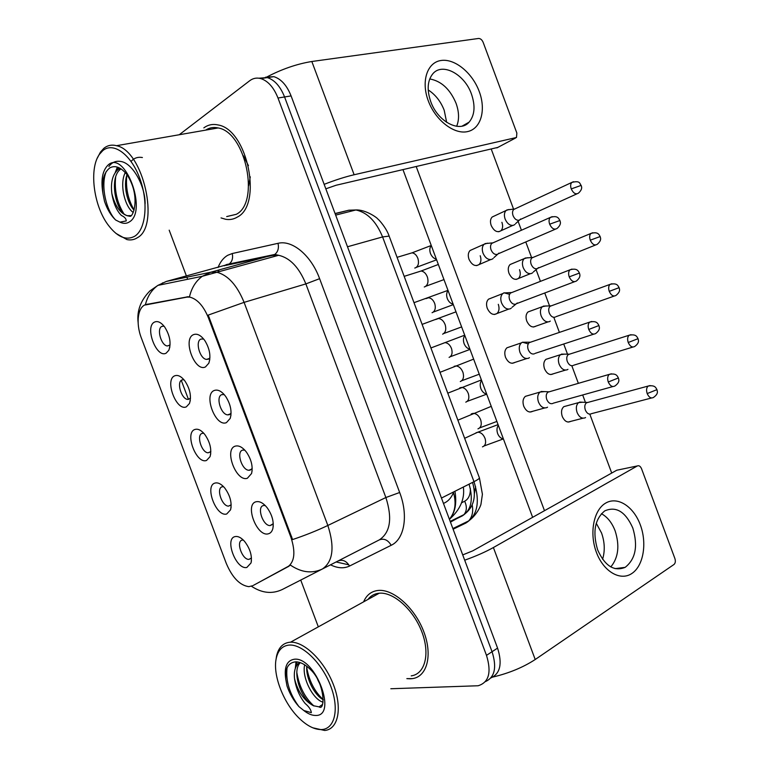<?xml version="1.0" encoding="UTF-8"?>
<svg xmlns="http://www.w3.org/2000/svg" width="769" height="769" viewBox="0 0 769 769"><rect width="100%" height="100%" fill="white"/><g stroke="black" fill="none" stroke-linecap="round" stroke-linejoin="round"><path stroke-width="1.15" d="M235.285 446.135C238.861 445.193 242.581 447.193 246.436 452.124C251.415 459.545 253.116 466.677 251.559 473.521L247.368 478.26C236.198 482.307 223.741 449.202 235.285 446.135M244.763 450.105L242.629 450.125C236.045 451.72 241.812 470.244 248.887 470.263L250.156 470.128L252.203 468.456M214.34 390.45C217.992 389.258 221.77 391.248 225.682 396.439C230.604 404.186 232.113 411.511 230.21 418.394L226.442 422.623C215.551 427.439 203.083 394.286 214.34 390.45M224.24 394.593L221.77 394.641C215.522 396.602 220.828 414.616 227.711 414.866L229.306 414.683L231.085 413.174M193.375 334.698C197.075 333.227 200.892 335.197 204.852 340.619C209.745 348.732 211.062 356.268 208.812 363.218L205.486 366.909C194.884 372.494 182.388 339.302 193.375 334.698M203.641 339.004L200.882 339.091C194.951 341.398 199.844 358.95 206.525 359.411L208.428 359.161L209.927 357.864M256.202 501.744C259.682 501.052 263.315 503.022 267.103 507.665C272.159 514.807 274.072 521.786 272.841 528.601C272.043 531.542 270.515 533.282 268.266 533.83C256.817 537.108 244.379 504.041 256.202 501.744M265.218 505.521L263.469 505.531C256.529 506.752 262.806 525.823 270.063 525.592L273.264 523.699M215.08 483.057C218.079 482.336 221.289 483.97 224.711 487.969C230.162 495.476 232.113 502.763 230.565 509.818L226.72 513.98C216.233 517.402 204.227 485.518 215.08 483.057M223.568 486.69L222.222 486.767C215.906 488.075 221.837 506.281 228.508 506.127L231.181 504.81M194.903 429.477C197.979 428.535 201.267 430.179 204.765 434.418C210.139 442.194 211.888 449.615 210.033 456.68L206.563 460.429C196.335 464.572 184.31 432.649 194.903 429.477M203.785 433.255L202.122 433.37C196.124 435.023 201.613 452.749 208.12 452.806L210.86 451.566M174.698 375.82C177.841 374.647 181.196 376.291 184.752 380.751C190.058 388.835 191.625 396.41 189.462 403.485L186.377 406.82C176.409 411.675 164.374 379.713 174.698 375.82M183.935 379.742L181.993 379.915C176.293 381.895 181.388 399.169 187.723 399.419L190.491 398.284M154.473 322.105C157.664 320.673 161.057 322.298 164.662 326.969C169.92 335.38 171.314 343.137 168.844 350.251L166.162 353.144C156.463 358.71 144.409 326.71 154.473 322.105M164.037 326.152L161.846 326.383C156.424 328.68 161.154 345.541 167.325 345.973L170.084 344.973M235.227 536.57C238.13 536.06 241.245 537.666 244.571 541.395C250.127 548.662 252.29 555.843 251.04 562.927L246.859 567.455C236.112 570.165 224.115 538.329 235.227 536.57M243.312 540.049L242.293 540.098C235.66 541.049 242.072 559.774 248.887 559.39L251.463 558.025M252.588 585.747L248.848 586.66C239.841 585.392 232.315 577.625 226.269 563.369L141.381 338.062C135.411 322.884 137.93 305.639 146.648 304.418L186.271 297.094L189.818 297.122C197.393 299.103 203.612 306.052 208.486 317.972L290.903 537.252C295.709 552.007 294.652 561.879 287.721 566.878L253.337 585.382M449.384 519.258C455.152 512.26 456.517 503.368 453.499 492.564C451.48 497.37 448.702 500.715 445.164 502.59L443.482 503.455M410.473 678.796L412.472 678.614C427.285 676.653 432.841 654.832 423.613 631.262C414.587 607.664 393.334 588.939 378.348 590.438L377.368 590.544C370.966 591.534 366.38 595.302 363.612 601.839C366.38 595.302 370.966 591.534 377.368 590.544L378.348 590.438C393.334 588.939 414.587 607.664 423.613 631.262C432.841 654.832 427.285 676.653 412.472 678.614L406.849 678.633L410.473 678.796M237.294 217.098C262.835 204.919 247.618 129.452 218.05 124.953C212.782 123.78 208.043 124.751 203.823 127.885C208.043 124.751 212.782 123.78 218.05 124.953C247.618 129.452 262.835 204.919 237.294 217.098C233.699 219.271 229.816 219.992 225.634 219.28C229.816 219.992 233.699 219.271 237.294 217.098M490.891 677.922C500.263 673.634 502.493 663.695 497.572 648.113L291.086 95.914L284.568 96.961C280.349 86.368 274.6 79.918 267.314 77.602L258.922 78.198L267.314 77.602C274.6 79.918 280.349 86.368 284.568 96.961L492.054 651.718L284.568 96.961L277.993 98.019C273.754 87.378 267.987 80.889 260.72 78.563C256.692 77.515 253.039 78.236 249.742 80.707L179.244 134.738M485.402 681.613C494.784 677.364 497.005 667.396 492.054 651.718C497.005 667.396 494.784 677.364 485.402 681.613M145.341 304.976L189.539 296.623C191.625 287.798 195.874 281.021 202.305 276.282L210.86 272.197L216.647 272.188C227.874 275.052 237.015 285.116 244.09 302.361L208.216 315.098L292.585 539.559C305.187 535.339 316.943 530.639 327.844 525.467C334.842 547.211 333.006 561.726 322.355 569.012C312.041 573.828 301.419 572.54 290.499 565.148L253.751 585.171M221.039 217.915L225.634 219.28L221.039 217.915M169.19 230.171L186.425 276.013M186.857 277.176L187.655 279.282M300.737 580.066L318.203 626.533M390.825 688.745L478.116 685.756C488.901 682.478 491.689 672.346 486.489 655.361L277.993 98.019M207.774 128.932L206.871 129.923L207.774 128.932M369.822 597.359L369.178 598.763M291.086 95.914C286.885 85.378 281.137 78.957 273.86 76.65L265.488 77.236M582.575 402.235L578.644 402.6C576.241 404.782 575.721 408.089 577.096 412.511C579.172 417.106 581.825 418.884 585.046 417.846L585.565 417.538M588.314 402.302L586.449 402.812C584.709 404.388 584.344 406.791 585.344 410.002C586.843 413.347 588.766 414.635 591.092 413.895M544.385 391.604L540.059 392.065C537.618 394.324 537.098 397.669 538.473 402.072C540.626 406.801 543.404 408.647 546.826 407.608L547.538 407.186M549.941 391.594L547.893 392.18C546.134 393.824 545.759 396.256 546.759 399.457C548.316 402.889 550.325 404.234 552.796 403.485M564.408 354.153L560.514 354.672C558.265 356.816 557.804 359.998 559.13 364.227C561.226 368.841 563.898 370.696 567.176 369.793L567.945 369.341M570.108 353.98L568.291 354.557C566.666 356.114 566.33 358.431 567.301 361.497C568.81 364.852 570.752 366.207 573.116 365.554M546.009 305.956L542.376 306.687C540.271 308.792 539.857 311.858 541.155 315.886C543.25 320.529 545.961 322.461 549.287 321.682L550.296 321.096M551.863 305.62L550.114 306.254C548.595 307.783 548.307 310.013 549.249 312.945C550.758 316.309 552.719 317.712 555.122 317.164M527.476 257.721L524.218 258.634C522.257 260.691 521.901 263.652 523.16 267.497C525.256 272.159 527.995 274.168 531.369 273.524L532.619 272.793M533.599 257.202L531.927 257.894C530.514 259.384 530.254 261.527 531.168 264.325C532.686 267.708 534.666 269.169 537.108 268.708M508.905 209.485L506.05 210.523C504.233 212.532 503.926 215.378 505.137 219.059C507.242 223.731 510.01 225.817 513.442 225.307L514.913 224.461M515.297 208.726L513.73 209.466C512.404 210.917 512.183 212.984 513.067 215.656C514.596 219.05 516.595 220.568 519.075 220.213M528.245 343.887L522.478 342.224L521.411 342.859C519.142 345.079 518.671 348.29 520.007 352.49C522.17 357.239 524.977 359.161 528.457 358.267L529.437 357.681M531.187 341.974L529.216 342.638C527.572 344.252 527.246 346.588 528.216 349.635C529.774 353.086 531.812 354.49 534.32 353.846M509.578 294.344L504.079 292.806L502.753 293.585C500.638 295.767 500.235 298.853 501.523 302.851C503.695 307.619 506.54 309.628 510.058 308.869L511.308 308.129M512.404 292.297L510.52 293.037C509.001 294.614 508.703 296.853 509.645 299.766C511.212 303.226 513.269 304.687 515.816 304.139M487.459 243.177L484.076 244.254C482.125 246.378 481.769 249.339 483.019 253.155C485.191 257.942 488.065 260.028 491.651 259.413L493.15 258.538M493.592 242.571L491.814 243.369C490.401 244.898 490.151 247.051 491.055 249.829C492.631 253.309 494.717 254.827 497.303 254.385M640.308 524.842C647.229 543.183 643.509 565.811 631.887 573.463C620.372 581.402 603.482 571.646 596.388 552.286C589.112 533.042 593.726 509.818 605.703 503.08C617.574 496.053 633.56 506.406 640.308 524.842M597.657 549.912C604.915 565.974 614.075 571.79 625.139 567.359C635.607 559.13 638.164 546.019 632.8 528.005C625.505 511.702 616.171 505.992 604.799 510.856C594.783 519.075 592.399 532.09 597.657 549.912M615.113 530.812C619.843 545.644 618.411 557.679 610.797 566.916C618.411 557.679 619.843 545.644 615.113 530.812C611.941 522.622 607.375 516.922 601.406 513.711C607.375 516.922 611.941 522.622 615.113 530.812M492.948 677.037C509.136 673.163 523.218 667.329 535.214 659.514L673.971 564.494C675.403 563.196 675.711 561.216 674.903 558.554L641.538 468.706C640.423 466.225 639.029 465.303 637.357 465.937L616.748 470.234L472.752 550.854L462.717 554.91M464.697 560.188C475.934 556.17 485.499 551.95 493.39 547.538L637.357 465.937M479.241 91.521C486.239 110.082 481.01 128.808 467.504 131.614C454.114 134.71 435.437 120.329 428.275 100.806C420.912 81.322 427.189 62.366 441.05 60.491C454.806 58.329 472.435 72.93 479.241 91.521M430.727 101.575C437.724 121.742 459.852 133.191 469.1 122.156C474.723 115.35 475.511 106.007 471.474 94.106C464.659 74.18 442.223 62.049 432.716 73.92C427.439 80.687 426.766 89.906 430.727 101.575M456.046 103.257C459.16 112.005 459.353 119.685 456.642 126.299C459.353 119.685 459.16 112.005 456.046 103.257C450.067 89.137 441.291 81.033 429.736 78.938C441.291 81.033 450.067 89.137 456.046 103.257M324.153 184.339C335.322 180.004 345.319 176.803 354.134 174.755L516.48 137.497L516.864 133.085L483.153 42.343C482.009 39.767 480.481 38.479 478.558 38.469L311.829 61.501L354.134 174.755M266.17 77.342C281.473 69.248 296.69 63.971 311.829 61.501M497.793 147.417L336.082 185.252L325.825 188.828M411.223 675.874C425.151 674.067 430.352 653.583 421.71 631.484C413.241 609.365 393.305 591.784 379.232 593.216L378.406 593.303C374.09 593.908 370.62 595.956 367.976 599.426M312.762 727.791L324.691 730.473C338.225 729.387 342.628 708.23 333.381 684.573C324.307 660.907 304.188 641.423 290.528 642.202L289.721 642.25C282.79 643.105 278.397 647.748 276.532 656.188L275.994 659.706M288.856 645.104C282.233 645.893 278.032 650.324 276.244 658.399C272.476 674.836 283.569 703.5 299.545 718.602C306.946 725.676 313.973 729.329 320.644 729.57C334.534 730.002 339.725 709.758 330.824 686.381C322.134 662.984 302.054 643.663 288.856 645.104M319.087 706.874C325.21 711.517 325.22 683.795 310.897 669.953C305.629 664.704 300.631 661.994 295.911 661.821C288.308 662.484 284.924 668.328 285.789 679.335L286.981 685.9C289.663 693.744 293.643 700.646 298.93 706.605L303.803 710.508L311.33 712.671C311.032 709.758 308.965 706.692 305.13 703.462C299.545 696.493 296.027 688.293 294.565 678.883C297.891 691.764 304.168 700.713 313.416 705.721L319.087 706.874L322.346 704.577M319.337 682.959L317.664 679.613M323.067 702.135C313.31 699.905 301.602 677.71 304.668 664.839M323.307 699.732C314.636 695.455 305.754 678.383 306.764 666.29M294.565 678.883C293.643 671.087 295.344 665.618 299.689 662.465M313.416 705.721C301.525 699.944 291.22 671.52 300.246 662.657M295.296 668.405L296.027 661.821M298.93 706.605C289.548 693.878 285.587 680.95 287.058 667.819M313.896 705.971C304.841 697.627 299.151 686.496 296.844 672.558M296.603 665.608L297.094 661.898M323.307 699.703C314.579 691.619 309.051 680.853 306.716 667.425M226.701 216.57L236.246 214.32C260.162 202.766 245.82 132.114 218.136 127.952C213.561 126.933 209.399 127.654 205.64 130.134M115.879 233.343L126.933 239.582C130.759 240.399 134.267 239.765 137.459 237.669C160.096 226.057 143.39 150.628 116.494 145.697C111.726 144.457 107.506 145.341 103.834 148.34L100.451 152.089L97.375 158.01M102.758 150.657L99.518 154.223C88.935 168.478 93.453 204.939 107.698 224.375C117.099 237.054 126.174 240.966 134.921 236.112C146.043 228.989 148.571 201.468 139.593 177.86C130.778 154.136 113.178 141.621 102.758 150.657M129.077 215.906L127.125 215.714L130.076 216.329C133.412 216.762 140.823 195.634 126.798 174.371C120.848 167.267 115.244 165.075 109.986 167.796C103.805 172.4 101.498 181.157 103.046 194.057L104.526 201.401C107.295 209.485 111.034 215.705 115.725 220.059L119.935 222.135L126.241 220.934C126.212 218.752 124.607 216.935 121.425 215.474C116.715 210.85 113.524 203.535 111.851 193.528C114.975 205.813 120.07 213.205 127.125 215.714L130.768 215.599M243.446 155.819L248.435 165.662M250.281 176.851L248.656 185.714M111.851 193.528C110.515 182.301 112.62 174.284 118.166 169.459L120.214 168.373M127.404 215.656C115.773 213.282 108.391 176.61 121.031 168.911L121.05 168.892M133.248 212.446C124.924 207.034 119.157 184.204 125.27 172.573M134.085 210.1C127.366 203.554 123.078 185.56 127.01 174.678M115.235 172.496L117.359 167.104M131.076 161.442C134.046 158.02 137.824 156.722 142.4 157.539M115.725 220.059C106.305 210.917 100.345 185.8 106.151 171.679M108.91 166.479C111.966 162.249 115.994 160.586 121.002 161.5C133.085 163.355 145.408 186.78 145.11 203.852M123.521 213.205C116.975 202.449 114.35 190.414 115.629 177.12M117.321 170.122L118.436 167.488M134.114 209.985C128.029 199.517 125.578 188.001 126.76 175.447M480.202 255.731C481.442 259.509 481.067 262.46 479.077 264.565C475.232 266.785 471.868 265.026 469.003 259.297C467.773 255.529 468.129 252.597 470.09 250.492L472.541 249.396M498.302 304.322C499.581 308.292 499.148 311.358 497.005 313.512C493.237 315.598 489.997 313.867 487.277 308.34C485.998 304.389 486.412 301.333 488.526 299.17L491.131 298.151M514.903 362.42C511.231 364.352 508.107 362.651 505.521 357.325C504.204 353.173 504.685 350.001 506.954 347.79L509.674 346.867M501.907 222.299C503.109 225.951 502.782 228.778 500.927 230.767C497.245 232.882 493.996 231.123 491.189 225.471C489.997 221.837 490.305 219.021 492.141 217.031L494.313 216.012M519.536 269.698C520.786 273.514 520.402 276.446 518.412 278.493C514.797 280.483 511.664 278.753 508.982 273.293C507.751 269.496 508.117 266.564 510.087 264.526L512.385 263.565M535.868 326.171C532.34 328.027 529.303 326.325 526.765 321.067C525.487 317.078 525.909 314.05 528.015 311.954L530.427 311.07M553.296 373.801C549.854 375.532 546.932 373.849 544.519 368.784C543.202 364.612 543.683 361.459 545.942 359.325L548.451 358.527M532.773 411.271C529.197 413.049 526.198 411.377 523.756 406.253C522.391 401.899 522.93 398.602 525.371 396.352L528.188 395.526M570.694 421.383C567.359 422.979 564.542 421.325 562.254 416.442C560.909 412.078 561.437 408.81 563.84 406.647L566.426 405.936M428.198 89.935C435.408 94.616 440.743 101.402 444.203 110.275L446.654 122.348M596.263 523.266L601.531 532.955C604.751 542.087 605.107 550.854 602.588 559.274M532.638 517.326L402.994 169.699M491.285 149.196L513.567 209.12M518.046 221.145L521.42 230.239M525.775 241.947L531.581 257.548M536.06 269.592L540.434 281.358M544.76 292.999L549.556 305.899M554.055 317.991L559.409 332.4M563.725 344.003L567.503 354.173M572.03 366.332L578.355 383.347M582.681 394.978L585.42 402.37M589.977 414.616L611.711 473.05M544.49 510.693L416.231 166.633M146.648 304.418L147.908 304.063M186.271 297.094L187.559 296.728M208.486 317.972L209.351 317.703M290.903 537.252L291.73 536.858M287.721 566.878L288.913 566.282M463.361 487.027C464.937 498.812 460.295 509.587 449.423 519.344C455.113 512.817 456.949 503.455 454.95 491.266M218.05 267.487C220.28 261.825 223.491 257.759 227.672 255.308L232.238 253.53L278.032 243.321C292.22 239.668 311.137 255.318 319.616 278.676L399.669 492.496C408.57 515.566 404.417 539.242 391.19 545.288L349.53 566.051C343.935 568.695 337.601 568.291 330.535 564.831M219.223 269.929L217.8 271.87M391.19 545.288C387.989 539.963 384.048 538.156 379.367 539.848L282.204 589.544L379.367 539.848C390.335 532.484 392.507 518.373 385.875 497.524L305.86 283.905C299.074 267.41 290 257.865 278.638 255.289L272.735 255.395L225.644 265.44M282.204 589.544C272.159 594.254 261.902 593.159 251.444 586.247M160.029 284.943L162.759 282.8M348.838 564.831L336.13 561.966M319.616 278.676L305.86 283.905L244.09 302.361L327.844 525.467L385.875 497.524L399.669 492.496M145.389 304.764C147.446 296.373 151.628 289.913 157.914 285.376L166.296 281.444L210.86 272.197L274.764 254.452C277.955 251.905 279.051 248.195 278.032 243.321M188.463 399.428L181.282 380.357M486.489 655.361L497.572 648.113M166.296 281.444L228.999 264.161C232.142 261.71 233.218 258.163 232.238 253.53M349.53 566.051C346.492 560.976 342.676 559.284 338.091 560.966M453.114 529.207L465.822 523.074C477.578 515.711 480.298 501.907 473.992 481.682L441.464 498.052M479.318 477.607L479.443 477.943C479.241 478.693 477.424 479.933 473.992 481.682L382.587 236.929C376.214 221.424 367.322 212.436 355.893 209.966L348.886 210.206L335.13 213.695M354.72 210.264L348.886 210.206L335.063 213.522M389.143 236.102L382.587 236.929L347.492 246.762M475.617 486.7L474.415 493.438M472.185 504.983C473.435 511.596 472.262 516.912 468.657 520.93L465.822 523.074M450.336 521.786L462.188 515.961C471.234 510.299 473.531 499.696 469.08 484.153M470.349 488.546C470.513 494.794 468.619 499.014 464.668 501.225C467.1 506.588 466.86 511.049 463.957 514.624L450.461 522.132M464.668 501.225L461.544 502.811M650.113 385.557L648.171 386.057C655.371 384.779 655.986 388.134 656.937 389.652L647.19 393.584C648.93 397.371 651.007 398.678 653.4 397.496C659.12 393.526 657.062 390.863 656.937 389.652L656.909 389.575M475.934 432.86L477.78 432.216C481.048 432.351 483.499 434.514 485.143 438.686C486.239 442.982 485.345 445.712 482.471 446.856M498.322 425.305C496.793 427.564 496.572 430.323 497.658 433.581L497.841 434.033C499.177 436.917 501.023 438.522 503.368 438.839M586.449 402.812L648.171 386.057C646.46 387.691 646.133 390.2 647.19 393.584M611.432 373.801L609.279 374.378C616.651 372.869 617.392 376.349 618.382 377.964L608.269 381.991C610.134 385.98 612.355 387.316 614.931 385.98C620.573 381.914 618.536 379.184 618.382 377.964L618.363 377.896M471.253 413.924L473.214 413.338C476.578 413.568 479.097 415.827 480.76 420.114C481.923 424.671 480.99 427.593 477.962 428.862M493.352 411.982L495.265 417.115M547.893 392.18L609.279 374.378C607.539 376.079 607.202 378.617 608.269 381.991M631.003 334.688L629.1 335.255C636.453 333.756 636.972 337.053 638.03 338.687L628.235 342.503C630.071 346.444 632.224 347.78 634.694 346.492C640.212 342.436 638.126 339.715 638.03 338.687L638.01 338.639M459.756 387.884L461.39 387.441C464.495 387.653 466.831 389.758 468.379 393.757C469.484 398.082 468.619 400.88 465.793 402.158M481.586 380.444C480.039 382.635 479.798 385.356 480.885 388.605L481.067 389.066C482.403 391.959 484.268 393.603 486.642 393.997M568.291 354.557L629.1 335.255C627.494 336.86 627.206 339.273 628.235 342.503M609.259 291.364C611.201 295.459 613.431 296.815 615.969 295.44C621.314 291.143 619.16 288.663 619.103 287.654L609.259 291.364C608.26 288.279 608.519 285.953 610.019 284.386L550.114 306.254M442.454 343.58L444.972 342.628C447.923 342.907 450.134 344.954 451.595 348.78C452.701 353.125 451.864 355.999 449.086 357.402M464.841 335.544C463.265 337.658 463.015 340.34 464.092 343.589L464.274 344.051C465.62 346.954 467.494 348.645 469.897 349.107M611.864 283.751L610.019 284.386C617.372 282.617 617.968 285.914 619.103 287.654M590.265 240.168C592.293 244.407 594.61 245.801 597.205 244.331C602.338 239.966 600.195 237.419 600.147 236.554L590.265 240.168C589.294 237.217 589.515 234.978 590.919 233.449L531.927 257.894M425.978 298.622L428.516 297.757C431.322 298.093 433.418 300.093 434.793 303.755C435.908 308.129 435.1 311.08 432.37 312.608L432.063 312.714M448.077 290.595C446.472 292.633 446.203 295.277 447.289 298.526L447.471 298.987C448.817 301.909 450.711 303.63 453.143 304.168M592.688 232.757L590.919 233.449C598.224 231.382 599.022 234.785 600.147 236.554M573.472 181.705L571.8 182.445C580.826 180.09 579.624 184.214 581.172 185.396L571.242 188.905C573.376 193.298 575.77 194.72 578.423 193.173C583.392 188.626 581.172 186.156 581.172 185.396L581.191 185.464M409.502 253.597L412.04 252.838C414.693 253.232 416.673 255.173 417.971 258.682C419.105 263.075 418.317 266.103 415.635 267.766L414.77 268.035M431.294 245.59C429.66 247.56 429.381 250.165 430.457 253.414L430.64 253.876C431.995 256.808 433.908 258.576 436.369 259.182M513.73 209.466L571.8 182.445C570.492 183.935 570.31 186.088 571.242 188.905M588.756 329.459C590.727 333.611 593.034 334.967 595.687 333.525C601.098 329.363 599.041 326.575 598.926 325.547L588.756 329.459C587.727 326.239 588.016 323.797 589.64 322.134L529.216 342.638M454.171 366.313L455.882 365.948C459.064 366.255 461.448 368.457 463.015 372.542C464.178 377.137 463.274 380.136 460.304 381.549M475.598 364.381L477.52 369.524M591.736 321.471L589.64 322.134C597.004 320.346 597.849 323.807 598.926 325.547M571.992 269.092L569.983 269.823C577.317 267.756 578.278 271.178 579.432 273.062L569.214 276.859C571.29 281.166 573.693 282.55 576.404 281.012C581.652 276.648 579.499 273.956 579.432 273.062L579.432 273.072M435.667 319.519L438.513 318.501C441.531 318.875 443.771 321.019 445.241 324.922C446.424 329.536 445.549 332.621 442.627 334.179M457.824 316.722L459.747 321.865M510.52 293.037L569.983 269.823C568.474 271.447 568.214 273.793 569.214 276.859M552.219 216.647L550.306 217.435C557.756 215.128 558.621 218.492 559.919 220.52L549.652 224.192C551.834 228.662 554.324 230.075 557.102 228.441C562.168 223.885 559.938 221.28 559.919 220.52L559.938 220.568M418.259 271.909L421.104 271.005C423.95 271.438 426.074 273.524 427.458 277.244C428.641 281.887 427.804 285.059 424.93 286.76L424.277 286.972M440.031 269.015L441.954 274.168M491.814 243.369L550.306 217.435C548.903 219.021 548.691 221.27 549.652 224.192M493.39 547.538L535.214 659.514M496.909 147.888L515.538 138.026M303.803 710.508C307.908 713.767 311.753 715.41 315.328 715.449C338.168 716.881 315.338 656.178 294.181 659.254C286.789 660.552 283.992 667.242 285.789 679.335M119.935 222.135C123.473 223.846 126.674 223.741 129.538 221.818C147.898 211.004 124.799 149.58 108.141 164.97C102.344 170.612 100.652 180.311 103.046 194.057M252.136 470.513L251.559 473.521M230.979 415.029L230.21 418.394M209.774 359.556L208.812 363.218M273.245 526.006L272.841 528.601M231.104 507.184L230.565 509.818M210.725 453.758L210.033 456.68M190.318 400.341L189.462 403.485M169.862 346.915L168.844 350.251M251.444 560.601L251.04 562.927M251.309 558.236L248.887 559.39M169.882 345.175L167.325 345.973M190.289 398.515L187.723 399.419M210.658 451.807L208.12 452.806M230.998 505.041L228.508 506.127M272.86 524.304L270.063 525.592M209.437 358.45L206.525 359.411M230.613 413.78L227.711 414.866M251.761 469.071L248.887 470.263M224.279 265.805L226.442 264.565L274.764 254.452L278.638 255.289L202.305 276.282L157.914 285.376L149.868 290.951C140.708 300.362 136.786 310.83 138.103 322.355M260.72 78.563L273.86 76.65M452.864 528.563L468.657 520.93C476.588 515.24 480.721 506.117 480.99 504.06L482.413 494.275L479.443 477.943L389.047 235.833C386.307 227.874 378.915 219.569 377.646 218.867C377.646 218.127 365.823 209.466 355.893 209.966L335.659 215.118M450.192 521.401L463.957 514.624C473.742 507.444 476.607 496.697 472.56 482.403M498.062 424.623L477.78 432.216L464.649 438.311M563.84 406.647L578.644 402.6M503.387 438.897L484.095 445.962M568.089 422.066L582.96 418.211M587.131 402.447L579.595 402.091M651.526 397.986L591.467 413.664M496.88 421.441L479.635 427.91M525.371 396.352L540.059 392.065M457.882 420.182L491.256 406.359M529.928 412.059L544.683 407.974M548.643 391.767L541.097 391.479M612.874 386.557L553.315 403.167M481.404 379.934L447.789 393.17M545.942 359.325L560.514 354.672M486.71 394.17L467.177 401.38M550.758 374.57L565.407 370.11M568.954 354.173L561.447 354.134M632.868 347.059L573.674 365.217M464.707 335.178L430.909 347.963M528.015 311.954L542.376 306.687M550.767 305.851L543.279 306.12M470.013 349.414L450.23 356.758M533.426 327.027L547.855 321.951M614.21 296.065L555.862 316.722M447.991 290.365L414.001 302.678M510.087 264.526L524.218 258.634M532.552 257.471L525.102 258.048M453.316 304.63L433.255 312.099M516.086 279.426L530.293 273.735M538.54 267.593L533.35 271.976M595.533 245.003L538.021 268.179M431.255 245.484L412.04 252.838L397.064 257.327M492.141 217.031L506.05 210.523M514.326 209.024L506.896 209.918M436.6 259.816L416.269 267.401M498.725 231.767L512.712 225.452M520.642 218.992L515.615 223.625M576.837 193.884L520.152 219.588M479.26 374.195L461.708 380.742M506.954 347.79L521.411 342.859M529.937 342.205L522.42 342.243M440.003 372.321L473.637 359.133M512.154 363.314L526.678 358.575M593.697 334.179L535.041 353.413M461.631 326.921L443.751 333.525M488.526 299.17L502.753 293.585M511.222 292.576L503.733 292.951M422.104 324.383L455.998 311.839M494.38 314.502L508.674 309.119M517.316 302.957L512.125 307.225M574.51 281.733L516.73 303.601M443.982 279.599L425.776 286.26M470.09 250.492L484.076 244.254M492.487 242.889L485.018 243.59M404.167 276.35L421.104 271.005L438.34 264.469M476.588 265.632L490.651 259.605M498.946 253.088L493.929 257.615M555.305 229.22L498.389 253.741M625.139 567.359L615.017 568.637M469.1 122.156L462.14 126.106M276.244 658.399L276.532 656.188M379.232 593.216L290.528 642.202M99.518 154.223L100.451 152.089M218.136 127.952L116.494 145.697"/></g></svg>
